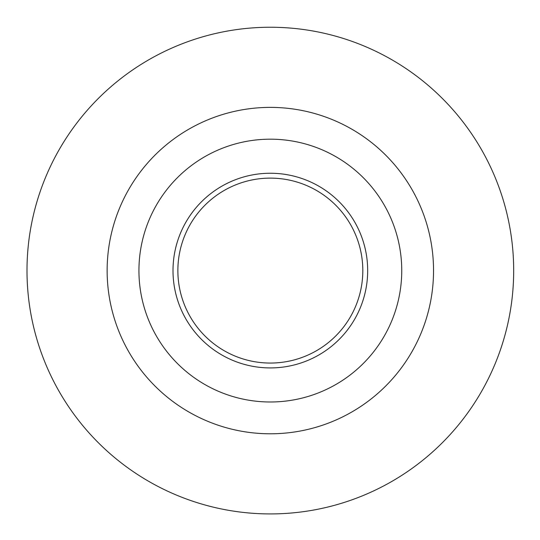 <?xml version="1.0" encoding="UTF-8"?>
<svg xmlns="http://www.w3.org/2000/svg" width="540" height="540" viewBox="0 0 540 540"><rect width="100%" height="100%" fill="white"/><g stroke="black" fill="none" stroke-linecap="round" stroke-linejoin="round"><path stroke-width="0.81" d="M177.869 270.587A92.468 92.468 0 0 1 270.338 178.119A92.468 92.468 0 0 1 362.812 270.587A92.468 92.468 0 0 1 270.338 363.056A92.468 92.468 0 0 1 177.869 270.587M270.338 367.922A97.335 97.335 0 0 1 186.044 221.92A97.335 97.335 0 0 1 354.638 221.92A97.335 97.335 0 0 1 270.338 367.922M270.338 27.243A243.338 243.338 0 0 1 513.682 270.587A243.338 243.338 0 0 1 270.338 513.925A243.338 243.338 0 0 1 27 270.587A243.338 243.338 0 0 1 270.338 27.243M270.338 139.185A131.402 131.402 0 0 1 401.746 270.587A131.402 131.402 0 0 1 270.338 401.99A131.402 131.402 0 0 1 138.935 270.587A131.402 131.402 0 0 1 270.338 139.185M107.136 270.587A163.202 163.202 0 0 1 351.938 129.249A163.202 163.202 0 0 1 351.938 411.925A163.202 163.202 0 0 1 107.136 270.587"/></g></svg>
